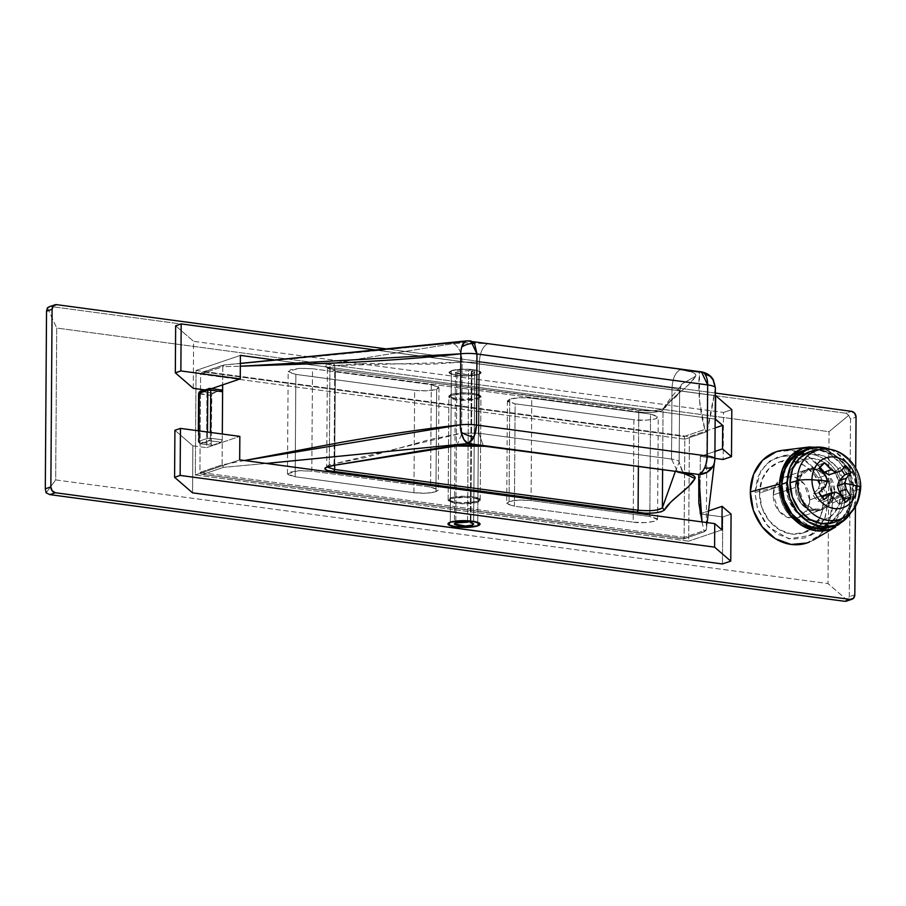 <?xml version="1.0" encoding="UTF-8"?>
<svg xmlns="http://www.w3.org/2000/svg" width="906" height="906" viewBox="0 0 906 906"><rect width="100%" height="100%" fill="white"/><g stroke="black" fill="none" stroke-linecap="round" stroke-linejoin="round"><path stroke-width="0.68" stroke-dasharray="4.53 3.4" d="M451.199 394.189L451.369 370.679L449.036 372.411L452.638 374.563L463.215 375.854L478.776 374.359L478.606 397.87L463.045 399.365L452.468 398.074L448.878 395.922L451.199 394.189L449.331 396.726L456.59 398.855L468.708 399.331L478.606 397.87L480.474 395.333L473.226 393.204L461.097 392.728L451.199 394.189L466.76 392.694L477.337 393.985L480.939 396.149L478.606 397.87L478.776 374.359L480.644 371.822L473.385 369.693L461.256 369.229L451.369 370.679L449.501 373.215L456.749 375.344L468.878 375.82L478.776 374.359L481.097 372.638L477.507 370.475L466.918 369.184L451.369 370.679L451.199 394.189M450.305 522.184L450.475 498.674L448.142 500.406L451.743 502.558L462.32 503.849L477.881 502.354L477.711 525.865L477.881 502.354L467.983 503.815L455.854 503.34L448.606 501.211L450.475 498.674L460.361 497.213L472.49 497.688L479.75 499.818L477.881 502.354L480.203 500.633L476.613 498.47L466.035 497.179L450.475 498.674L450.305 522.184L451.369 370.679A16.036 3.364 -179.6 0 0 449.048 372.559A16.036 3.364 -179.6 0 0 461.086 375.764A16.036 3.364 -179.6 0 0 478.776 374.359A16.036 3.364 -179.6 0 0 481.075 372.796A16.036 3.364 -179.6 0 0 474.71 369.897L473.657 521.403L474.71 369.897L471.358 371.041L470.316 521.233L471.358 371.041L474.574 372.275L473.294 373.623L474.687 372.593L471.358 371.041L474.71 369.897L480.814 371.992L478.776 374.359L468.878 375.82L456.749 375.344L449.501 373.215L451.369 370.679L450.305 522.184M831.935 492.332L809.749 499.863L804.2 483.974L795.264 477.417L784.607 477.168L775.434 485.401L773.214 494.948L795.389 487.417L797.608 477.87L806.793 469.636L817.438 469.886L826.374 476.443L831.935 492.332C831.889 498.096 830.077 502.785 826.476 506.386C822.886 509.987 818.56 511.448 813.52 510.769C808.469 510.089 804.177 507.473 800.632 502.921C797.099 498.357 795.343 493.192 795.389 487.417C795.434 481.652 797.246 476.964 800.847 473.362C804.437 469.761 808.764 468.3 813.803 468.98C818.854 469.659 823.146 472.275 826.68 476.828C830.224 481.392 831.968 486.556 831.935 492.332L829.715 501.879L820.53 510.112L809.885 509.863L800.949 503.306L795.389 487.417L773.214 494.948L778.764 510.837L787.699 517.394L798.356 517.643L807.529 509.41L809.749 499.863L831.935 492.332L826.374 476.443L817.438 469.886L806.793 469.636L797.608 477.87L795.389 487.417L798.163 486.477L800.383 476.93L809.556 468.696L820.213 468.946L829.149 475.503L834.709 491.38L831.935 492.332C831.889 498.096 830.077 502.785 826.476 506.386C822.886 509.987 818.56 511.448 813.52 510.769C808.469 510.089 804.177 507.473 800.632 502.921C797.099 498.357 795.343 493.192 795.389 487.417C795.434 481.652 797.246 476.964 800.847 473.362C804.437 469.761 808.764 468.3 813.803 468.98C818.854 469.659 823.146 472.275 826.68 476.828C830.224 481.392 831.968 486.556 831.935 492.332L834.709 491.38C834.664 497.156 832.852 501.845 829.25 505.446C825.649 509.047 821.334 510.508 816.283 509.829C811.244 509.149 806.952 506.533 803.407 501.981C799.873 497.417 798.118 492.252 798.163 486.477C798.197 480.712 800.021 476.024 803.622 472.422C807.212 468.821 811.538 467.36 816.578 468.04C821.629 468.708 825.921 471.335 829.454 475.888C832.999 480.452 834.743 485.616 834.709 491.38L832.478 500.939L823.305 509.172L812.659 508.923L803.724 502.366L798.163 486.477L795.389 487.417L800.949 503.306L809.885 509.863L820.53 510.112L829.715 501.879L831.935 492.332M841.074 493.555A32.061 26.818 -108.8 0 1 813.441 521.222A32.061 26.818 -108.8 0 1 786.249 486.194L788.254 498.47L794.132 509.432L802.965 517.428L813.441 521.222L823.95 520.237L832.886 514.642L838.899 505.265L841.074 493.555L839.069 481.279L833.192 470.316L824.347 462.32L813.882 458.527L803.373 459.512L794.437 465.106L788.424 474.484L786.249 486.194A32.061 26.818 -108.8 0 1 813.882 458.527A32.061 26.818 -108.8 0 1 841.074 493.555M778.911 486.522A37.406 31.291 71.2 0 0 810.632 527.383A37.406 31.291 71.2 0 0 842.863 495.106A37.406 31.291 -108.8 0 1 820.496 526.93A37.406 31.291 -108.8 0 1 778.911 486.522L759.511 493.113A37.406 31.291 71.2 0 0 801.085 533.521A37.406 31.291 71.2 0 0 823.452 501.698L842.863 495.106L823.452 501.698L820.927 515.367L813.916 526.295L803.486 532.83L791.221 533.974L779.013 529.546L768.696 520.225L761.844 507.439L759.511 493.113L762.037 479.444L769.047 468.515L779.477 461.981L791.742 460.837L803.95 465.265L814.268 474.585L821.119 487.371L823.452 501.698A37.406 31.291 71.2 0 0 781.878 461.29A37.406 31.291 71.2 0 0 759.511 493.113L778.911 486.522A37.406 31.291 -108.8 0 1 801.278 454.699A37.406 31.291 -108.8 0 1 842.863 495.106A37.406 31.291 71.2 0 0 811.142 454.246A37.406 31.291 71.2 0 0 778.911 486.522M192.876 445.831L174.915 430.282L192.876 445.831L206.579 447.666L239.841 436.375L206.579 447.666L206.976 390.203L204.801 389.908L206.976 390.203L211.574 388.64L206.976 390.203L206.579 447.666L192.876 445.831L192.548 492.841L192.876 445.831M855.434 506.624L855.694 468.153L855.434 506.624M715.332 393.057L388.289 349.172L715.332 393.057M193.272 388.357L193.601 341.347L723.486 412.457L723.158 459.478L723.486 412.457L193.601 341.347L175.651 325.798L193.601 341.347L193.272 388.357M714.879 458.368L700.327 456.409L699.919 513.872L722.762 516.941L722.433 563.962L722.762 516.941L731.074 514.121L722.762 516.941L699.919 513.872L708.447 510.984L699.919 513.872L700.327 456.409L714.925 451.448L700.327 456.409L714.879 458.368M55.674 479.92L827.993 583.566L829.047 431.686L56.727 328.04L55.674 479.92L46.138 492.819L55.674 479.92L827.993 583.566L829.047 431.686L848.729 415.344L850.508 419.059L849.273 596.68L847.438 600.361L827.993 583.566L847.438 600.361L849.273 596.68L850.508 419.059L856.057 417.179L850.508 419.059L848.729 415.344L829.047 431.686L56.727 328.04L55.674 479.92M196.047 370.452L689.398 436.669L688.662 541.154L195.322 474.937L196.047 370.452L195.322 474.937L239.682 459.874L195.322 474.937L688.662 541.154L689.398 436.669L715.094 427.938L689.398 436.669L196.047 370.452L240.407 355.39L196.047 370.452M47.44 307.802L56.727 328.04L47.44 307.802M845.978 413.227L51.144 306.545L56.693 304.665L51.144 306.545L845.978 413.227L848.729 415.344L845.978 413.227L851.527 411.335L845.978 413.227M854.811 594.8L849.273 596.68L854.811 594.8M49.796 306.613L49.196 306.783M846.351 601.154L847.438 600.361M721.935 529.851L688.662 541.154L721.935 529.851M275.469 360.101L715.151 419.104L275.469 360.101M731.81 409.637L723.486 412.457L731.81 409.637M377.474 350.26L715.321 395.605L377.474 350.26M809.749 499.863C809.715 505.627 807.892 510.316 804.302 513.917C800.7 517.519 796.385 518.979 791.334 518.3C786.295 517.62 782.003 515.004 778.458 510.452C774.924 505.888 773.169 500.724 773.214 494.948C773.248 489.183 775.072 484.495 778.662 480.893C782.263 477.292 786.578 475.831 791.629 476.511C796.668 477.19 800.961 479.806 804.505 484.359C808.039 488.923 809.794 494.087 809.749 499.863M846.147 494.234L828.027 502.309L818.786 473.011L803.565 459.433L783.679 455.559L769.749 461.052L760.598 471.188L754.936 492.502L781.176 485.514L786.204 466.567L794.347 457.564L806.725 452.683L824.403 456.126L837.925 468.198L846.147 494.234L843.769 479.682L836.816 466.692L826.329 457.224L813.916 452.728L801.47 453.883L790.87 460.52L783.747 471.63L781.176 485.514L783.554 500.067L790.508 513.056L800.995 522.524L813.407 527.02L825.853 525.865L836.442 519.229L843.577 508.119L846.147 494.234L843.146 509.172L830.813 523.6L811.278 526.658L792.977 515.956L783.396 499.602L781.176 485.514L754.936 492.502L757.609 508.866L765.434 523.487L777.223 534.144L791.187 539.195L805.196 537.892L817.121 530.429L825.128 517.926L828.027 502.309L825.355 485.944L817.529 471.324L805.74 460.667L791.776 455.616L777.767 456.918L765.842 464.382L757.835 476.884L754.936 492.502L757.439 508.345L768.209 526.748L788.798 538.787L810.768 535.344L824.653 519.115L828.027 502.309L846.147 494.234M809.273 542.094A48.131 40.26 71.2 0 0 832.625 502.932L853.01 493.838A42.786 35.787 -108.8 0 1 832.252 528.662M842.093 521.981L850.111 509.478L853.01 493.838L850.338 477.462L842.501 462.83L830.7 452.173L816.714 447.1M776.046 451.822L791.81 450.35L807.529 456.046L820.802 468.04L829.613 484.506L832.625 502.932L829.364 520.508L820.338 534.574L806.918 542.988M810.315 446.896A42.786 35.787 -108.8 0 1 853.01 493.838L832.625 502.932A48.131 40.26 71.2 0 0 784.607 450.112M467.564 522.173L468.617 370.667L456.851 371.415L455.786 522.921L456.851 371.415L455.446 372.457L466.567 374.529L473.294 373.623L467.349 374.495L460.078 374.212L455.729 372.944L456.851 371.415L468.617 370.667L471.969 369.523L470.916 521.029L471.969 369.523A16.036 3.364 -179.6 0 0 451.369 370.679L460.486 369.263L471.969 369.523L468.617 370.667L467.564 522.173M470.69 340.894L466.907 340.86M266.239 463.442L223.578 467.337L202.831 474.382L683.384 538.877L704.132 531.833L706.295 529.874L706.986 431.652L684.811 439.184L684.121 537.405L706.295 529.874L714.868 459.014L715.366 387.961L706.986 431.652L706.295 529.874L714.868 459.014L715.366 387.961A16.036 15.662 8.4 0 0 713.735 380.962L707.88 374.54L699.455 372.072A16.036 15.662 -171.6 0 1 713.735 380.962A16.036 11.903 147.1 0 0 712.807 379.048M413.929 492.728L414.654 390.327C423.442 391.267 430.78 390.939 436.669 389.342L435.956 491.743C430.067 493.328 422.728 493.657 413.929 492.728L295.163 476.783L287.915 474.665L289.784 472.128L299.671 470.667L311.8 471.143L430.565 487.077L437.825 489.206L435.956 491.743L426.058 493.204L413.929 492.728L414.654 390.327L295.877 374.393L288.629 372.264L290.498 369.727L300.384 368.266L312.513 368.742L431.279 384.688L438.538 386.817L436.669 389.342L426.771 390.803L414.654 390.327L295.877 374.393L295.163 476.783L413.929 492.728M531.063 500.565L531.777 398.176C522.989 397.247 515.65 397.575 509.761 399.161L509.047 501.55C514.925 499.965 522.275 499.636 531.063 500.565L649.828 516.511L657.088 518.628L655.219 521.165L645.321 522.626L633.203 522.15L514.427 506.216L507.179 504.087L509.047 501.55L518.934 500.089L531.063 500.565L531.777 398.176L650.542 414.11L657.801 416.239L655.933 418.776L646.035 420.237L633.917 419.761L515.14 403.816L507.892 401.686L509.761 399.161L519.648 397.7L531.777 398.176L650.542 414.11L649.828 516.511L657.541 519.444L655.219 521.165C646.544 522.853 639.206 523.181 633.203 522.15L633.917 419.761L515.14 403.816L514.427 506.216L633.203 522.15L633.917 419.761C639.919 420.792 647.258 420.463 655.933 418.776L658.266 417.043L650.542 414.11L649.828 516.511L531.063 500.565M478.606 398.912L477.881 501.312L462.32 502.807L451.743 501.516L448.153 499.353L450.475 497.632L451.188 395.243L448.866 396.964L452.456 399.116L463.045 400.407L478.606 398.912L468.708 400.373L456.579 399.897L449.331 397.768L451.188 395.243L461.086 393.782L473.215 394.257L480.463 396.375L478.606 398.912L480.927 397.19L477.326 395.039L466.749 393.748L451.188 395.243L450.475 497.632L460.373 496.171L472.502 496.647L479.75 498.776L477.881 501.312L467.994 502.773L455.865 502.298L448.606 500.169L450.475 497.632L466.035 496.137L476.613 497.428L480.214 499.58L477.881 501.312L478.606 398.912M334.665 469.489L326.941 466.556L329.274 464.823L334.076 463.804L334.756 365.594L329.954 366.613L329.274 464.823L329.954 366.613L327.632 368.334L335.345 371.279L334.688 465.333L335.345 371.279L334.246 369.557L327.972 368.153L325.514 366.318L327.587 364.495L333.589 363.113L453.351 343.589L470.463 342.581L487.779 343.668L468.776 341.12L465.118 341.517M240.35 363.476L224.292 364.937L203.544 371.981L684.098 436.477L704.845 429.433L699.545 400.724L699.455 372.072L468.776 341.12C388.968 349.705 307.474 357.644 224.292 364.937L240.35 363.385M680.44 369.523C691.471 371.143 696.544 373.351 695.683 376.126L681.369 384.359L679.636 391.324C680.066 389.931 677.529 388.833 672.014 388.017C672.614 378.391 675.423 372.23 680.44 369.523C675.423 372.23 672.614 378.391 672.014 388.017L479.353 362.162C479.942 352.536 482.751 346.364 487.779 343.668L680.44 369.523L692.524 372.389C695.298 373.589 696.352 374.835 695.683 376.126L689.353 384.031L671.516 399.693L665.185 407.598L661.992 409.353L655.197 410.554L646.363 410.882L334.246 369.557C322.989 367.394 322.763 365.243 333.589 363.113L453.351 343.589C458.719 346.319 461.641 352.491 462.151 362.128L461.652 433.17L478.855 433.215L479.353 362.162L672.014 388.017L671.527 459.07C677.031 459.886 679.568 460.984 679.138 462.366L679.636 391.324L675.48 397.168L667.201 403.782L663.045 409.625L662.614 470.112L663.045 409.625C668.605 398.991 674.075 401.947 679.636 391.324L679.138 462.366L679.636 391.324C680.066 389.931 677.529 388.833 672.014 388.017L671.527 459.07L478.855 433.215L479.353 362.162L462.151 362.128L461.652 433.17L429.761 439.557L365.956 457.417L334.076 463.804L334.756 365.594L366.613 363.453L430.293 364.269L462.151 362.128L479.353 362.162C479.942 352.536 482.751 346.364 487.779 343.668L463.827 342.717L453.374 343.589C458.719 346.319 461.652 352.491 462.151 362.128L334.756 365.594L333.589 363.113L334.756 365.594L329.988 366.613L327.632 368.346L335.345 371.279L334.518 369.535L637.688 410.282C651.788 411.505 660.95 410.611 665.185 407.598L663.045 409.625C663.668 411.811 646.646 413.464 638.775 411.992L335.345 371.279L638.775 411.992L637.949 410.259L638.775 411.992C651.221 413.079 659.308 412.287 663.045 409.625L663.328 408.731M702.037 521.935L704.132 531.833L702.071 521.935M222.287 390.384L221.506 390.033L211.845 393.929L211.177 443.578L212.276 445.288L221.143 442.275L222.264 439.818L222.095 464.891L199.909 472.422L200.6 374.201L222.774 366.67L222.65 384.88L222.774 366.67L240.339 366.217L222.774 366.67L224.292 364.937L222.774 366.67L200.6 374.201L199.909 472.422L684.121 537.405L684.811 439.184L200.6 374.201L201.653 372.559L203.544 371.981L684.098 436.477L704.845 429.433C699.579 410.271 697.779 391.154 699.455 372.072L701.471 371.856M244.427 460.52L222.095 464.891L222.31 434.019L222.264 439.818L210.385 438.221L222.264 439.818A2.14 1.087 -82.4 0 1 221.143 442.275L209.263 440.69L200.396 443.702L212.276 445.288L221.143 442.275L209.263 440.69L210.385 438.221A2.14 1.087 97.6 0 1 209.263 440.69A2.14 1.789 -108.8 0 1 207.451 438.345L207.497 432.026L207.451 438.345L210.385 438.221L210.43 432.422L210.385 438.221L207.451 438.345L209.263 440.69L200.396 443.702A2.14 1.087 97.6 0 1 200.113 443.725A2.14 1.087 97.6 0 1 199.297 441.981L211.177 443.578L211.517 395.514L199.637 393.917L199.297 441.981L211.177 443.578A2.14 1.087 -82.4 0 0 211.981 445.322A2.14 1.087 -82.4 0 0 212.276 445.288L200.396 443.702L198.584 441.358L207.451 438.345L198.584 441.358L198.652 430.837L198.584 441.358A2.14 1.789 71.2 0 0 200.396 443.702L198.267 441.596L199.297 441.981L199.637 393.917A2.14 1.087 97.6 0 1 200.758 391.46L209.626 388.448L221.506 390.033L212.638 393.045L200.758 391.46L212.638 393.045A2.14 1.087 -82.4 0 0 211.517 395.514L198.912 393.295M638.39 466.862L638.775 411.992L638.39 466.862M662.354 507.836L653.6 510.44M653.475 510.463L638.096 510.214M674.959 472.468L679.228 462.015L681.731 470.259L685.57 473.827M221.506 390.033L209.626 388.448L200.758 391.46A2.14 1.789 71.2 0 0 200.033 391.528M200.758 391.46L199.637 393.917L198.607 393.532M198.584 441.358L199.297 441.981M198.346 430.803L198.267 441.596L200.396 443.702M509.761 399.161L507.428 400.882L515.14 403.816L514.427 506.216L506.714 503.283L509.047 501.55L509.761 399.161M295.877 374.393L295.163 476.783L287.451 473.849L298.244 470.746L311.8 471.143L312.513 368.742L298.957 368.346L288.165 371.46L295.877 374.393M431.279 384.688L430.565 487.077L311.8 471.143L312.513 368.742L431.279 384.688L430.565 487.077L438.278 490.01L435.956 491.743L436.669 389.342L438.991 387.621L431.279 384.688M679.636 391.324L681.369 384.359L695.683 376.126C690.123 386.749 670.746 396.964 665.185 407.598L663.045 409.625L663.249 408.742C672.807 393.453 680.825 387.745 681.369 384.359L679.636 391.324M675.197 471.8L679.138 462.366L683.317 473.147L679.138 462.366C679.568 460.984 677.031 459.886 671.527 459.07L478.855 433.215L483.283 445.627L478.855 433.215L461.652 433.17L461.63 434.155L461.652 433.17M483.283 445.627L485.038 446.273L483.283 445.627M461.63 434.178L456.794 445.526L454.88 446.205L456.783 445.526L461.63 434.178M671.527 459.07L677.711 472.139L671.527 459.07M327.111 467.043L329.297 464.823L334.076 463.804L332.876 465.514L334.076 463.804L461.358 433.215M707.133 522.615L706.284 530.089L704.132 531.833L683.384 538.877L684.121 537.405L706.295 529.874M683.679 538.945L704.132 531.833M244.394 460.508L222.095 464.891L199.909 472.422L200.939 473.974L202.831 474.382L200.939 473.974L199.909 472.422L684.121 537.405L683.86 538.776L202.129 474.348L683.588 538.968M202.831 474.382L223.578 467.337L222.095 464.891L223.578 467.337L266.273 463.453M713.735 380.962A16.036 15.662 -171.6 0 1 715.366 387.961C712.546 405.922 709.76 420.486 706.986 431.652L704.845 429.433L706.986 431.652L684.811 439.184L684.098 436.477L684.811 439.184L200.6 374.201L201.653 372.559L203.544 371.981L201.653 372.559M466.749 340.871A16.036 7.678 -96.3 0 1 468.776 341.12M202.434 372.185L223.703 364.971L203.544 371.981M834.902 522.139A37.406 31.291 71.2 0 0 853.95 491.346L859.386 489.059A13.896 2.922 -179.6 0 0 860.7 487.824M841.617 518.685A36.331 30.396 71.2 0 0 859.386 489.059A36.331 30.396 71.2 0 0 822.988 449.206M826.861 528.141A40.611 33.975 71.2 0 0 851.153 493.589A40.611 33.975 71.2 0 0 806 449.727M830.179 449.455A40.611 33.975 -108.8 0 1 856.691 491.709L853.95 506.545L851.391 511.856M829.466 527.394L840.791 520.304L848.401 508.436L851.153 493.589L848.616 478.04L841.176 464.155L829.975 454.031L816.714 449.229L803.407 450.463M822.24 449.274A36.331 30.396 -108.8 0 1 859.386 489.059L853.95 491.346A37.406 31.291 71.2 0 0 815.717 450.373M830.213 449.467L835.525 452.151L846.725 462.275L854.154 476.16L856.691 491.709M838.367 520.531L844.403 515.944L851.425 505.004L853.95 491.346L851.617 477.02L844.766 464.223L834.449 454.914L822.229 450.486L817.393 450.248M840.621 494.891L833.463 497.315L828.673 494.676L836.045 492.173L823.86 496.035L828.673 494.676L833.463 497.315L840.621 494.891M845.468 502.343L839.194 504.472L833.463 497.315L839.194 504.472L843.996 499.987L839.194 504.472L845.468 502.343M841.663 470.123L839.454 467.87L845.728 465.741L839.454 467.87L841.663 470.123M833.633 473.476L839.454 467.87L833.633 473.476M824.562 462.898L818.299 465.027L819.964 467.122L818.299 465.027L812.829 470.508L819.092 468.379L812.829 470.508L818.299 465.027L824.562 462.898M825.525 475.435L818.356 477.858L812.829 470.508L818.356 477.858L825.525 475.435M827.438 481.086L820.066 483.589L818.356 477.858L820.066 483.589L827.438 481.086M825.445 486.409L818.288 488.844L820.066 483.589L818.288 488.844L825.445 486.409M818.933 492.57L812.659 494.699L818.288 488.844L812.659 494.699L818.039 501.641L824.313 499.512L818.039 501.641L812.659 494.699L818.933 492.57M822.331 497.507L818.039 501.641L822.331 497.507M448.142 500.406L448.878 395.922M784.607 477.168L809.556 468.696M822.92 526.239L803.509 532.83M798.865 455.401L779.454 461.981M798.356 517.643L823.305 509.172M480.203 500.633L480.939 396.149M783.679 455.559L806.725 452.683M835.74 526.907L835.162 527.235M808.628 447.054L807.971 447.145M810.768 535.344L830.813 523.6M455.446 372.457L454.393 523.962M474.687 372.593L473.634 524.087M448.153 499.353L448.866 396.964M663.249 408.742L663.385 408.538C662.762 409.342 654.449 410.939 652.456 410.712L637.949 410.259L334.518 369.535L327.394 367.587L326.692 467.303M480.214 499.58L480.927 397.19M200.124 443.725L212.004 445.322M657.541 519.444L658.266 417.043M507.428 400.882L506.714 503.283M287.451 473.849L288.165 371.46M438.991 387.621L438.278 490.01"/><path stroke-width="1.36" d="M477.711 525.865L462.151 527.36L451.573 526.069L447.983 523.917L450.305 522.184L460.203 520.724L472.332 521.199L479.58 523.328L477.711 525.865L467.824 527.326L455.695 526.85L448.436 524.721L450.305 522.184L465.865 520.69L476.443 521.981L480.044 524.132L477.711 525.865A16.036 3.364 0.4 0 1 460.033 527.258A16.036 3.364 0.4 0 1 447.994 524.064A16.036 3.364 0.4 0 1 450.305 522.184A16.036 3.364 0.4 0 1 470.916 521.029L467.564 522.173L470.916 521.029L459.421 520.769L450.305 522.184L448.436 524.721L455.695 526.85L467.824 527.326L477.711 525.865L479.75 523.498L473.657 521.403A16.036 3.364 0.4 0 1 480.021 524.291A16.036 3.364 0.4 0 1 477.711 525.865M239.841 436.375L180.464 428.402L174.915 430.282L174.586 477.303L192.548 492.841L722.433 563.962L192.548 492.841L174.586 477.303L174.915 430.282L180.464 428.402L239.841 436.375L239.682 459.874L239.841 436.375M204.801 389.908L193.272 388.357L175.322 372.819L193.272 388.357L204.801 389.908M180.86 370.939L175.322 372.819L175.651 325.798L175.322 372.819L180.86 370.939L240.249 378.901L211.574 388.64L240.249 378.901L240.407 355.39L275.469 360.101L240.407 355.39L240.249 378.901L180.86 370.939L181.189 323.918L377.474 350.26L181.189 323.918L180.86 370.939M49.196 306.783L47.44 307.802L46.534 311.166L52.084 309.274L46.534 311.166L45.3 488.787L50.849 486.896L52.084 309.274A5.345 4.473 -108.8 0 1 54.87 304.858A5.345 4.473 -108.8 0 1 56.693 304.665L388.289 349.172L56.693 304.665L53.454 305.764L52.084 309.274L50.849 486.896L52.152 490.78L55.379 492.739L850.213 599.41L853.452 598.311L854.811 594.8L855.434 506.624L854.811 594.8A5.345 4.473 -108.8 0 1 852.025 599.228A5.345 4.473 -108.8 0 1 850.213 599.41L55.379 492.739L49.83 494.619L844.664 601.29L850.213 599.41L844.664 601.29L49.83 494.619L46.138 492.819L45.3 488.787L46.534 311.166L47.44 307.802L49.796 306.613M855.694 468.153L856.057 417.179L854.743 413.306L851.527 411.335L715.332 393.057L851.527 411.335A5.345 4.473 -108.8 0 1 856.057 417.179L855.694 468.153M723.158 459.478L714.879 458.368L723.158 459.478L731.482 456.647L731.81 409.637L731.482 456.647L722.501 448.878L714.925 451.448L722.501 448.878L722.671 425.367L722.501 448.878L731.482 456.647L723.158 459.478M847.438 600.361L844.664 601.29L846.351 601.154M55.379 492.739A5.345 4.473 -108.8 0 1 50.849 486.896L45.3 488.787L46.138 492.819L49.83 494.619L55.379 492.739M715.094 427.938L722.671 425.367L715.48 419.15L715.649 395.639L731.81 409.637L715.649 395.639L715.151 419.104L722.671 425.367L715.094 427.938M708.447 510.984L722.105 506.341L721.935 529.851L722.105 506.341L731.074 514.121L730.746 561.131L731.074 514.121L722.105 506.341L708.447 510.984M175.651 325.798L181.189 323.918L175.651 325.798M722.433 563.962L730.746 561.131L714.585 547.145L714.755 523.634L721.935 529.851L714.755 523.634L714.585 547.145L180.135 475.424L180.464 428.402L180.135 475.424L174.586 477.303L180.135 475.424L714.585 547.145L730.746 561.131L722.433 563.962M239.682 459.874L714.755 523.634L239.682 459.874M832.252 528.662A42.786 35.787 -108.8 0 1 779.862 484.019L750.338 491.879A48.131 40.26 71.2 0 0 809.273 542.094M816.725 447.111L802.705 448.413L790.779 455.888L782.761 468.391L779.862 484.019L782.535 500.406L790.372 515.038L802.172 525.695L816.136 530.757L830.156 529.455L842.116 521.947M806.918 542.988L791.153 544.461L775.434 538.764L762.161 526.771L753.35 510.305L750.338 491.879L753.599 474.302L762.625 460.237L776.046 451.822M784.607 450.112A48.131 40.26 71.2 0 0 750.338 491.879L779.862 484.019A42.786 35.787 -108.8 0 1 810.315 446.896M455.786 522.921L467.564 522.173L460.95 522.082L455.786 522.921L454.393 523.962L465.503 526.035L472.23 525.129L466.296 526.001L459.025 525.718L454.665 524.438L455.786 522.921M470.316 521.233L470.305 522.535L473.634 524.087L472.23 525.129L473.51 523.77L470.305 522.535L473.657 521.392L470.305 522.535L470.316 521.233M680.44 369.523L699.455 372.072A16.036 8.109 97.6 0 1 701.482 371.856A16.036 8.109 97.6 0 1 705.276 374.631A16.036 8.109 97.6 0 1 707.665 384.925A16.036 3.364 0.4 0 1 715.378 387.859A16.036 3.364 0.4 0 1 715.366 387.961A16.036 3.364 -179.6 0 0 715.378 387.859A16.036 3.364 -179.6 0 0 707.665 384.925L476.975 353.963A16.036 3.364 -179.6 0 0 460.826 353.804L240.339 366.217L341.789 362.785C385.865 360.713 425.548 357.723 460.826 353.804L460.327 424.846A16.036 3.364 0.4 0 1 476.488 425.016L476.975 353.963L707.665 384.925L707.167 455.978A16.036 8.109 97.6 0 1 704.619 467.949A16.036 7.157 24.7 0 0 713.147 465.956A16.036 15.662 8.4 0 0 714.868 459.014A16.036 3.364 -179.6 0 0 714.879 458.9A16.036 3.364 -179.6 0 0 707.167 455.978L476.488 425.016A16.036 3.364 -179.6 0 0 460.327 424.846A16.036 7.678 83.7 0 0 461.097 432.128A16.036 7.157 24.7 0 0 473.94 436.986L476.488 425.016L476.975 353.963L470.792 340.905L466.907 340.86L464.631 341.89L461.686 347.134A16.036 11.903 -32.9 0 1 474.597 343.668L470.69 340.894M702.071 521.935L698.832 503.113L698.741 474.472C703.758 471.766 706.567 465.605 707.167 455.978L707.665 384.925L701.471 371.856C709.908 373.623 712.569 378.606 712.807 379.048A16.036 11.903 147.1 0 0 705.276 374.631A16.036 11.903 -32.9 0 1 712.784 379.014A16.036 11.903 -32.9 0 1 713.735 380.962M465.118 341.517L240.35 363.476M702.037 521.935L698.741 474.472L468.062 443.51C473.079 440.814 475.888 434.642 476.488 425.016L707.167 455.978A16.036 3.364 0.4 0 1 714.879 458.9A16.036 3.364 0.4 0 1 714.868 459.014A16.036 15.662 -171.6 0 1 698.741 474.472L707.19 472.23L713.147 465.956A16.036 7.157 -155.3 0 1 704.619 467.949A16.036 8.109 97.6 0 1 698.741 474.472L679.727 471.924L691.81 474.789C694.585 475.99 695.638 477.236 694.97 478.515L688.639 486.42L670.802 502.083L664.46 509.987L661.278 511.754L654.472 512.955L645.638 513.283L327.259 470.554L324.801 468.719L326.873 466.884L332.876 465.514L421.97 450.633L452.638 445.99L469.738 444.982L487.066 446.058L468.062 443.51L266.239 463.442M222.604 391.754L221.506 390.033A2.14 1.087 -82.4 0 1 221.789 390.01A2.14 1.087 -82.4 0 1 222.604 391.754L222.65 384.88L222.604 391.732L210.724 390.158L210.43 432.422L210.724 390.158L222.604 391.754L222.31 434.019L222.604 391.754M466.749 340.871A16.036 7.678 -96.3 0 0 461.686 347.134A16.036 7.678 -96.3 0 0 460.826 353.804A16.036 3.364 0.4 0 1 476.975 353.963L474.597 343.668A16.036 11.903 147.1 0 0 461.686 347.134A16.036 7.678 83.7 0 0 460.826 353.804L460.327 424.846C425.05 428.765 385.344 434.597 341.234 442.321L244.427 460.52M333.453 465.435L454.869 446.205L452.649 445.99L485.038 446.273L679.727 471.924L487.066 446.058L452.649 445.99L332.876 465.514C322.049 467.632 322.276 469.784 333.533 471.958L334.665 469.489L334.688 465.333L334.665 469.489L638.096 510.214L638.39 466.862L638.096 510.214L334.665 469.489L327.111 467.043M638.096 510.214L636.963 512.683L638.096 510.214C650.531 511.29 658.628 510.508 662.354 507.836L662.614 470.112L662.354 507.836L675.197 471.8L662.354 507.836L664.46 509.987C670.032 499.365 689.398 489.149 694.97 478.515C695.831 475.741 690.757 473.544 679.727 471.924L677.711 472.139L685.57 473.827M221.777 390.01L209.898 388.414L207.791 390.282L207.497 432.026L207.791 390.282L198.912 393.295L198.652 430.837L198.912 393.295L207.791 390.282L210.724 390.158L209.626 388.448A2.14 1.087 97.6 0 1 209.92 388.414A2.14 1.087 97.6 0 1 210.724 390.158L207.791 390.282A2.14 1.789 -108.8 0 1 209.626 388.448L200.056 391.517A2.14 1.789 71.2 0 0 198.912 393.295L200.758 391.46L198.607 393.532L198.346 430.803M199.637 393.917L198.607 393.532M683.317 473.147L694.97 478.515L683.317 473.147M662.354 507.836L664.46 509.987C660.236 513.011 651.074 513.906 636.963 512.683L333.533 471.958L334.665 469.489M473.94 436.986A16.036 7.157 -155.3 0 1 461.097 432.128L463.94 439.58L468.062 443.51L473.94 436.986M266.273 463.453L468.062 443.51A16.036 7.678 -96.3 0 1 461.097 432.128A16.036 7.678 -96.3 0 1 460.327 424.846L244.394 460.508M701.471 371.856L468.776 341.12M844.562 517.235C853.95 512.4 859.33 502.592 860.7 487.836A13.896 2.922 -179.6 0 0 856.985 485.82A13.896 2.922 0.4 0 1 860.7 487.824A13.896 2.922 0.4 0 1 859.386 489.059A36.331 30.396 -108.8 0 1 840.881 518.979A36.331 30.396 -108.8 0 1 797.269 480.724L790.009 482.762A37.406 31.291 71.2 0 0 834.902 522.139M822.988 449.206A36.331 30.396 71.2 0 0 797.269 480.724A13.896 2.922 0.4 0 1 811.991 479.784A26.319 22.016 -108.8 0 1 834.675 457.066A26.319 22.016 -108.8 0 1 856.985 485.82A26.319 22.016 71.2 0 0 834.675 457.066A26.319 22.016 71.2 0 0 811.991 479.784A96.183 20.215 0.4 0 1 827.438 481.086L825.525 475.435L819.092 468.379A22.446 18.777 -108.8 0 1 824.562 462.898L831.187 469.75L836.181 472.32L840.791 471.041L845.728 465.741A22.446 18.777 -108.8 0 1 851.108 472.672L846.374 478.232L844.788 483.419A96.183 20.215 0.4 0 1 856.985 485.82A96.183 20.215 -179.6 0 0 844.788 483.419L846.295 489.206L850.938 496.873A22.446 18.777 -108.8 0 1 845.468 502.343L840.621 494.891L836.045 492.173L831.029 493.6L824.313 499.512A22.446 18.777 -108.8 0 1 818.933 492.57L825.445 486.409L827.438 481.086A96.183 20.215 -179.6 0 0 811.991 479.784A26.319 22.016 71.2 0 0 834.313 508.538A26.319 22.016 71.2 0 0 856.985 485.82A26.319 22.016 -108.8 0 1 834.313 508.538A26.319 22.016 -108.8 0 1 811.991 479.784A13.896 2.922 -179.6 0 0 797.269 480.724A36.331 30.396 71.2 0 0 841.617 518.685M851.368 511.879A40.611 33.975 -108.8 0 1 832.41 526.261A40.611 33.975 -108.8 0 1 787.257 482.388L781.719 484.268A40.611 33.975 71.2 0 0 826.861 528.141M806 449.727A40.611 33.975 71.2 0 0 781.719 484.268L787.257 482.388A40.611 33.975 -108.8 0 1 811.55 447.847A40.611 33.975 -108.8 0 1 830.179 449.455M851.391 511.856L846.329 518.425L835.004 525.514L821.697 526.76L808.435 521.947L797.235 511.833L789.794 497.938L787.257 482.388L790.009 467.553L797.631 455.684L808.945 448.583L803.373 450.475L792.082 457.564L784.46 469.433L781.719 484.268L784.256 499.818L791.685 513.713L802.897 523.827L816.159 528.64L829.466 527.394M815.717 450.373A37.406 31.291 71.2 0 0 790.009 482.762L797.269 480.724A36.331 30.396 -108.8 0 1 822.24 449.274M808.945 448.583L822.252 447.349L830.213 449.467M817.393 450.248L809.975 451.63L799.545 458.164L792.535 469.093L790.009 482.762L792.342 497.077L799.194 509.874L809.511 519.195L821.719 523.611L833.973 522.479L838.367 520.531M836.045 492.173L840.621 494.891L845.468 502.343L850.938 496.873L846.295 489.206L839.137 491.641L844.664 499.002L850.938 496.873L844.664 499.002L843.996 499.987L844.664 499.002L839.137 491.641L846.295 489.206L844.788 483.419L837.427 485.922L839.137 491.641L837.427 485.922L844.788 483.419L846.374 478.232L839.205 480.667L837.427 485.922L839.205 480.667L846.374 478.232L851.108 472.672L844.834 474.801L839.205 480.667L844.834 474.801L841.663 470.123L844.834 474.801L851.108 472.672L845.728 465.741L840.791 471.041L828.82 474.823L836.181 472.32L831.187 469.75L824.03 472.185L828.82 474.823L824.03 472.185L831.187 469.75L824.562 462.898L819.092 468.379L825.525 475.435L827.438 481.086L825.445 486.409L818.933 492.57L824.313 499.512L831.029 493.6L823.86 496.035L822.331 497.507L823.86 496.035L836.045 492.173M819.964 467.122L824.03 472.185L819.964 467.122M54.938 304.835L49.264 306.76M851.968 599.251L846.295 601.176M835.74 526.907L813.203 540.123M808.628 447.054L782.705 450.305M707.133 522.615L714.879 458.912L715.378 387.859L712.807 379.048M209.898 388.414L208.935 388.504M333.17 465.537L326.692 467.303L326.941 466.556M466.896 340.86L240.35 363.385M843.746 517.688L837.857 520.803M835.038 525.503L829.488 527.383M860.7 487.836C861.504 466.556 841.833 446.103 821.515 449.353M820.587 449.489L814.018 450.61"/></g></svg>
